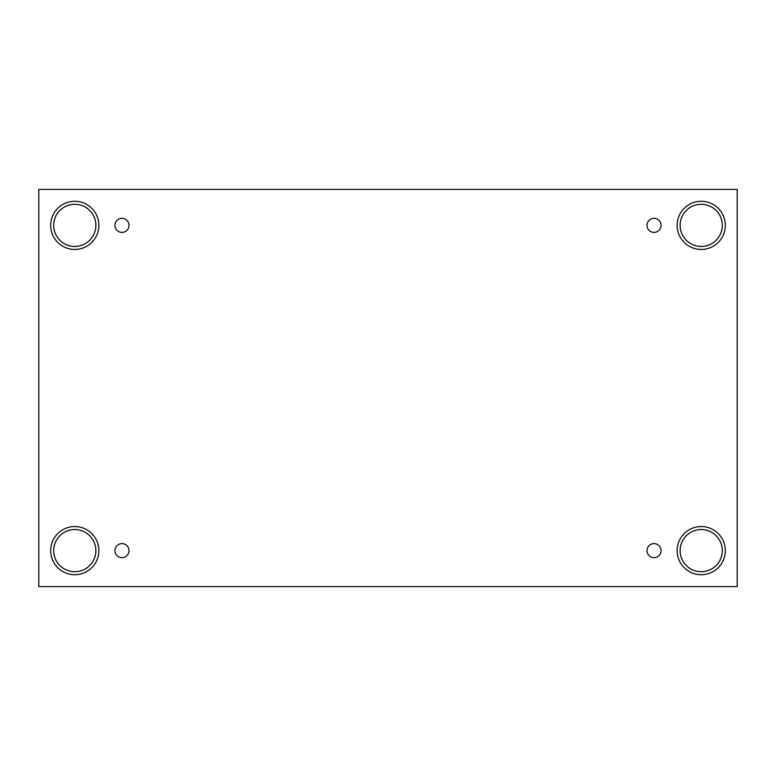 <?xml version="1.0" encoding="UTF-8"?>
<svg xmlns="http://www.w3.org/2000/svg" width="776" height="776" viewBox="0 0 776 776"><rect width="100%" height="100%" fill="white"/><g stroke="black" fill="none" stroke-linecap="round" stroke-linejoin="round"><path stroke-width="0.58" stroke-dasharray="3.88 2.91" d="M737.2 189.383L38.8 189.383L38.8 586.617L737.2 586.617L737.2 189.383M121.968 543.598A7.023 7.023 0 0 1 129 550.63A7.023 7.023 0 0 1 121.968 557.653A7.023 7.023 0 0 1 114.945 550.63A7.023 7.023 0 0 1 121.968 543.598M654.032 543.598A7.023 7.023 0 0 1 661.055 550.63A7.023 7.023 0 0 1 654.032 557.653A7.023 7.023 0 0 1 647 550.63A7.023 7.023 0 0 1 654.032 543.598M722.291 550.63A21.078 21.078 0 0 0 701.213 529.542A21.078 21.078 0 0 0 680.125 550.63A21.078 21.078 0 0 0 701.213 571.708A21.078 21.078 0 0 0 722.291 550.63M95.875 550.63A21.078 21.078 0 0 0 74.787 529.542A21.078 21.078 0 0 0 53.709 550.63A21.078 21.078 0 0 0 74.787 571.708A21.078 21.078 0 0 0 95.875 550.63M95.875 225.37A21.078 21.078 0 0 0 74.787 204.292A21.078 21.078 0 0 0 53.709 225.37A21.078 21.078 0 0 0 74.787 246.458A21.078 21.078 0 0 0 95.875 225.37M722.291 225.37A21.078 21.078 0 0 0 701.213 204.292A21.078 21.078 0 0 0 680.125 225.37A21.078 21.078 0 0 0 701.213 246.458A21.078 21.078 0 0 0 722.291 225.37M701.213 249.465A24.095 24.095 0 0 0 722.078 213.322A24.095 24.095 0 0 0 680.348 213.322A24.095 24.095 0 0 0 701.213 249.465M74.787 249.465A24.095 24.095 0 0 0 95.652 213.322A24.095 24.095 0 0 0 53.922 213.322A24.095 24.095 0 0 0 74.787 249.465M74.787 574.725A24.095 24.095 0 0 0 95.652 538.583A24.095 24.095 0 0 0 53.922 538.583A24.095 24.095 0 0 0 74.787 574.725M701.213 574.725A24.095 24.095 0 0 0 722.078 538.583A24.095 24.095 0 0 0 680.348 538.583A24.095 24.095 0 0 0 701.213 574.725M121.968 232.402A7.023 7.023 0 0 1 114.945 225.37A7.023 7.023 0 0 1 121.968 218.347A7.023 7.023 0 0 1 129 225.37A7.023 7.023 0 0 1 121.968 232.402M654.032 232.402A7.023 7.023 0 0 1 647 225.37A7.023 7.023 0 0 1 654.032 218.347A7.023 7.023 0 0 1 661.055 225.37A7.023 7.023 0 0 1 654.032 232.402"/><path stroke-width="1.16" d="M737.2 189.383L38.8 189.383L38.8 586.617L737.2 586.617L737.2 189.383M121.968 557.653A7.023 7.023 0 0 1 115.886 547.119A7.023 7.023 0 0 1 128.059 547.119A7.023 7.023 0 0 1 121.968 557.653M654.032 557.653A7.023 7.023 0 0 1 647.941 547.119A7.023 7.023 0 0 1 660.114 547.119A7.023 7.023 0 0 1 654.032 557.653M654.032 232.402A7.023 7.023 0 0 1 647.941 221.858A7.023 7.023 0 0 1 660.114 221.858A7.023 7.023 0 0 1 654.032 232.402M121.968 232.402A7.023 7.023 0 0 1 115.886 221.858A7.023 7.023 0 0 1 128.059 221.858A7.023 7.023 0 0 1 121.968 232.402M701.213 574.725A24.095 24.095 0 0 1 680.348 538.583A24.095 24.095 0 0 1 722.078 538.583A24.095 24.095 0 0 1 701.213 574.725M74.787 574.725A24.095 24.095 0 0 1 53.922 538.583A24.095 24.095 0 0 1 95.652 538.583A24.095 24.095 0 0 1 74.787 574.725M74.787 249.465A24.095 24.095 0 0 1 53.922 213.322A24.095 24.095 0 0 1 95.652 213.322A24.095 24.095 0 0 1 74.787 249.465M701.213 249.465A24.095 24.095 0 0 1 680.348 213.322A24.095 24.095 0 0 1 722.078 213.322A24.095 24.095 0 0 1 701.213 249.465M680.125 225.37A21.078 21.078 0 0 1 711.747 207.114A21.078 21.078 0 0 1 711.747 243.625A21.078 21.078 0 0 1 680.125 225.37M53.709 225.37A21.078 21.078 0 0 1 85.331 207.114A21.078 21.078 0 0 1 85.331 243.625A21.078 21.078 0 0 1 53.709 225.37M53.709 550.63A21.078 21.078 0 0 1 85.331 532.375A21.078 21.078 0 0 1 85.331 568.886A21.078 21.078 0 0 1 53.709 550.63M680.125 550.63A21.078 21.078 0 0 1 711.747 532.375A21.078 21.078 0 0 1 711.747 568.886A21.078 21.078 0 0 1 680.125 550.63"/></g></svg>
